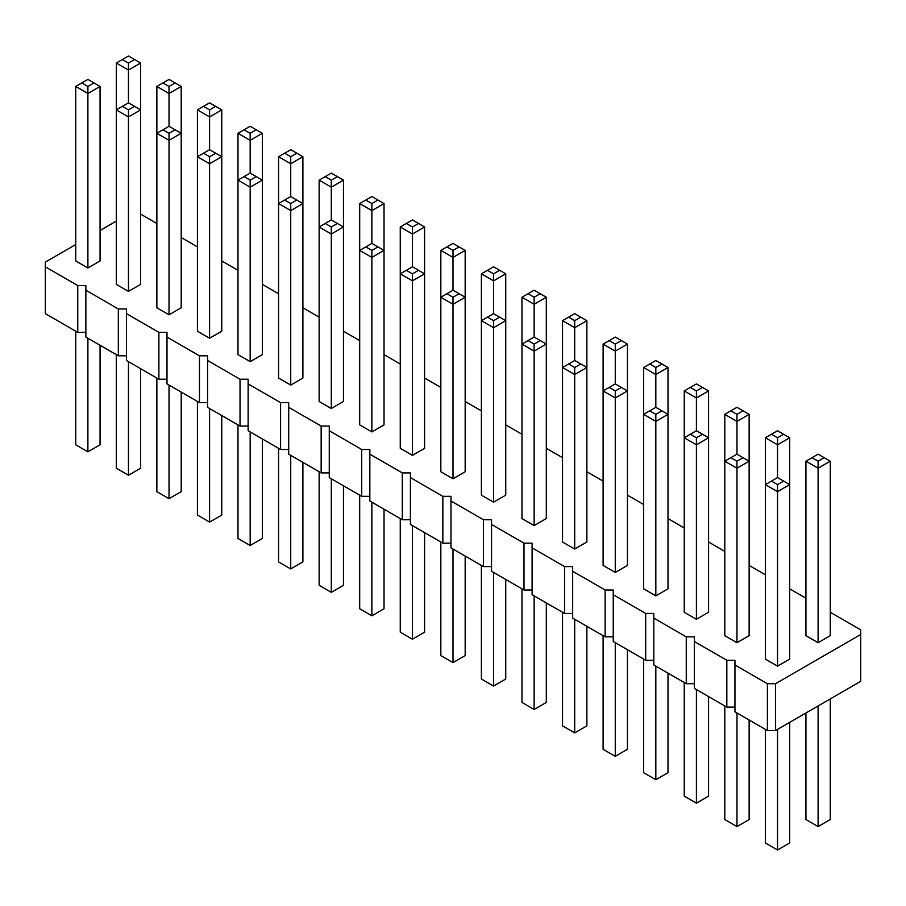 <?xml version="1.0" encoding="UTF-8"?>
<svg xmlns="http://www.w3.org/2000/svg" width="906" height="906" viewBox="0 0 906 906"><rect width="100%" height="100%" fill="white"/><g stroke="black" fill="none" stroke-linecap="round" stroke-linejoin="round"><path stroke-width="1.36" d="M75.73 244.552L45.3 262.117L45.3 266.806L77.757 285.537L85.866 285.537L85.866 290.226L118.324 308.957L126.432 308.957L126.432 313.646L158.89 332.377L166.998 332.377L166.998 337.066L199.456 355.798L207.565 355.798L207.565 360.486L240.022 379.218L248.131 379.218L248.131 383.906L280.588 402.649L288.708 402.649L288.708 407.326L321.154 426.069L329.274 426.069L329.274 430.746L361.721 449.489L369.841 449.489L369.841 454.166L402.287 472.909L410.407 472.909L410.407 477.587L442.853 496.329L450.973 496.329L450.973 501.018L483.43 519.75L491.539 519.75L491.539 524.438L523.996 543.17L532.105 543.17L532.105 547.858L564.563 566.59L572.671 566.59L572.671 571.278L605.129 590.01L613.237 590.01L613.237 594.698L645.695 613.43L653.804 613.43L653.804 618.118L686.261 636.861L694.37 636.861L694.37 641.539L726.827 660.281L734.947 660.281L734.947 711.81L767.393 730.542L775.513 730.542L860.7 681.357L860.7 629.829L830.27 612.263M775.513 730.542L775.513 683.702L860.7 634.517M45.3 266.806L45.3 313.646L77.757 332.377L85.866 332.377M85.866 290.226L85.866 337.066L118.324 355.798L126.432 355.798M126.432 313.646L126.432 360.486L158.89 379.229L166.998 379.229M166.998 337.066L166.998 383.906L199.456 402.649L207.565 402.649M207.565 360.486L207.565 407.326L240.022 426.069L248.131 426.069M248.131 383.906L248.131 430.746L280.588 449.489L288.708 449.489M288.708 407.326L288.708 454.166L321.154 472.909L329.274 472.909M329.274 430.746L329.274 477.598L361.721 496.329L369.841 496.329M369.841 454.166L369.841 501.018L402.287 519.75L410.407 519.75M410.407 477.587L410.407 524.438L442.853 543.17L450.973 543.17M450.973 501.018L450.973 547.858L483.43 566.59L491.539 566.59M491.539 524.438L491.539 571.278L523.996 590.01L532.105 590.01M532.105 547.858L532.105 594.698L564.563 613.441L572.671 613.441M572.671 571.278L572.671 618.118L605.129 636.861L613.237 636.861M613.237 594.698L613.237 641.539L645.695 660.281L653.804 660.281M653.804 618.118L653.804 664.959L686.261 683.702L694.37 683.702M694.37 641.539L694.37 688.379L726.827 707.122L734.947 707.122M805.932 598.209L789.704 588.843M765.366 574.789L749.137 565.423M724.8 551.369L708.571 542.003M684.234 527.949L668.005 518.583M643.668 504.529L627.439 495.163M603.102 481.109L586.873 471.732M562.535 457.689L546.307 448.311M521.969 434.268L505.741 424.891M481.392 410.837L465.174 401.471M440.826 387.417L424.608 378.051M400.259 363.997L384.031 354.631M359.693 340.577L343.465 331.211M319.127 317.157L302.898 307.791M278.561 293.737L262.332 284.371M237.995 270.316L221.766 260.951M197.429 246.896L181.2 237.519M156.863 223.476L140.634 214.099M116.296 221.132L100.068 230.498M734.947 664.959L767.393 683.702L775.513 683.702M237.995 133.295L244.076 129.785L250.169 133.295L250.169 140.328L262.332 133.295L262.332 180.135L250.169 173.114L250.169 140.328L237.995 133.295L237.995 354.631L250.169 361.653L262.332 354.631L262.332 180.135L250.169 187.168L250.169 180.135L244.076 176.625L237.995 180.135L250.169 187.168L250.169 361.653M278.561 156.715L278.561 378.051L290.735 385.084L302.898 378.051L302.898 156.715L290.735 163.748L290.735 156.715L284.643 153.205L278.561 156.715L290.735 163.748L290.735 196.534L296.817 200.045L290.735 203.556L290.735 385.084M371.868 431.924L371.868 257.429L359.693 250.407L359.693 424.891L371.868 431.924L384.031 424.891L384.031 250.407L371.868 257.429L371.868 250.407L377.949 246.885L384.031 250.407L384.031 203.567L371.868 210.588L371.868 203.556L365.786 200.045L359.693 203.567L371.868 210.588L371.868 243.374L377.949 246.885M319.127 180.135L319.127 401.471L331.302 408.504L343.465 401.471L343.465 180.135L331.302 187.168L331.302 180.135L325.209 176.625L319.127 180.135L331.302 187.168L331.302 219.954L337.383 223.465L331.302 226.987L331.302 408.504M521.969 297.247L528.051 293.737L534.132 297.247L534.132 304.269L546.307 297.247L546.307 344.087L534.132 337.066L534.132 304.269L521.969 297.247L521.969 518.583L534.132 525.605L546.307 518.583L546.307 344.087L534.132 351.12L534.132 344.087L528.051 340.577L521.969 344.087L534.132 351.12L534.132 525.605M493.566 502.184L493.566 327.689L481.392 320.667L481.392 495.163L493.566 502.184L505.741 495.163L505.741 320.667L493.566 327.689L493.566 320.667L499.648 317.157L505.741 320.667L505.741 273.827L493.566 280.849L493.566 273.827L487.485 270.316L481.392 273.827L493.566 280.849L493.566 313.646L499.648 317.157M400.259 226.987L400.259 448.311L412.434 455.344L424.608 448.311L424.608 226.987L412.434 234.008L412.434 226.987L406.352 223.465L400.259 226.987L412.434 234.008L412.434 266.794L418.515 270.316L412.434 273.827L412.434 455.344M440.826 250.407L446.918 246.885L453 250.407L453 257.429L465.174 250.407L465.174 297.247L453 290.214L453 257.429L440.826 250.407L440.826 471.732L453 478.764L465.174 471.732L465.174 297.247L453 304.269L453 297.247L446.918 293.737L440.826 297.247L453 304.269L453 478.764M736.974 642.716L749.137 635.684L749.137 461.199L736.974 468.221L736.974 461.199L730.882 457.677L724.8 461.199L736.974 468.221L736.974 642.716L724.8 635.684L724.8 414.348L736.974 421.381L736.974 414.348L730.882 410.837L724.8 414.348M696.408 619.296L696.408 444.801L684.234 437.779L684.234 612.263L696.408 619.296L708.571 612.263L708.571 437.779L696.408 444.801L696.408 437.779L702.49 434.257L708.571 437.779L708.571 390.928L696.408 397.96L696.408 390.928L690.315 387.417L684.234 390.928L696.408 397.96L696.408 430.746L702.49 434.257M655.831 595.865L655.831 421.381L643.668 414.348L643.668 588.843L655.831 595.865L668.005 588.843L668.005 414.348L655.831 421.381L655.831 414.348L661.924 410.837L668.005 414.348L668.005 367.508L655.831 374.54L655.831 367.508L661.924 363.997L668.005 367.508M615.265 572.445L627.439 565.423L627.439 390.928L615.265 397.96L615.265 390.928L609.183 387.417L603.102 390.928L615.265 397.96L615.265 572.445L603.102 565.423L603.102 344.087L615.265 351.12L615.265 344.087L609.183 340.577L603.102 344.087M574.698 549.025L574.698 374.54L586.873 367.508L574.698 360.486L574.698 327.689L562.535 320.667L562.535 542.003L574.698 549.025L586.873 542.003L586.873 320.667L574.698 327.689L574.698 320.667L580.791 317.157L586.873 320.667M818.107 642.716L818.107 468.221L805.932 461.199L805.932 635.684L818.107 642.716L830.27 635.684L830.27 461.199L818.107 468.221L818.107 461.199L824.188 457.677L830.27 461.199M777.541 666.137L789.704 659.104L789.704 437.779L777.541 444.801L777.541 437.779L771.448 434.257L765.366 437.779L777.541 444.801L777.541 477.587L771.448 481.097L777.541 484.619L777.541 666.137L765.366 659.104L765.366 437.779M75.73 86.455L75.73 260.951L87.893 267.972L100.068 260.951L100.068 86.455L87.893 93.477L87.893 86.455L81.812 82.944L75.73 86.455L87.893 93.477L87.893 267.972M169.026 314.812L181.2 307.791L181.2 86.455L169.026 93.477L169.026 86.455L162.944 82.944L156.863 86.455L169.026 93.477L169.026 126.274L175.118 129.785L169.026 133.295L169.026 314.812L156.863 307.791L156.863 86.455M116.296 63.035L116.296 284.371L128.459 291.392L140.634 284.371L140.634 63.035L128.459 70.056L128.459 63.035L122.378 59.524L116.296 63.035L128.459 70.056L128.459 102.854L134.552 106.364L128.459 109.875L128.459 291.392M197.429 109.875L197.429 331.211L209.592 338.232L221.766 331.211L221.766 109.875L209.592 116.908L209.592 109.875L203.51 106.364L197.429 109.875L209.592 116.908L209.592 149.694L215.685 153.205L209.592 156.715L209.592 338.232M767.393 730.542L767.393 683.702M726.827 707.122L726.827 660.281M686.261 683.702L686.261 636.861M645.695 660.281L645.695 613.43M605.129 636.861L605.129 590.01M564.563 613.441L564.563 566.59M523.996 590.01L523.996 543.17M483.43 566.59L483.43 519.75M442.853 543.17L442.853 496.329M402.287 519.75L402.287 472.909M361.721 496.329L361.721 449.489M321.154 472.909L321.154 426.069M280.588 449.489L280.588 402.649M240.022 426.069L240.022 379.218M199.456 402.649L199.456 355.798M158.89 379.229L158.89 332.377M118.324 355.798L118.324 308.957M77.757 332.377L77.757 285.537M262.332 438.946L262.332 538.492L250.169 545.514L237.995 538.492L237.995 424.891M250.169 545.514L250.169 431.924M302.898 462.366L302.898 561.913L290.735 568.934L278.561 561.913L278.561 448.311M290.735 568.934L290.735 455.344M384.031 509.206L384.031 608.753L371.868 615.786L371.868 502.184M371.868 615.786L359.693 608.753L359.693 495.163M343.465 485.786L343.465 585.333L331.302 592.354L319.127 585.333L319.127 471.743M331.302 592.354L331.302 478.764M546.307 602.898L546.307 702.433L534.132 709.466L521.969 702.433L521.969 588.843M534.132 709.466L534.132 595.865M505.741 579.478L505.741 679.013L493.566 686.046L493.566 572.445M493.566 686.046L481.392 679.013L481.392 565.423M424.608 532.637L424.608 632.173L412.434 639.206L400.259 632.173L400.259 518.583M412.434 639.206L412.434 525.605M465.174 556.058L465.174 655.593L453 662.626L440.826 655.593L440.826 542.003M453 662.626L453 549.025M749.137 719.998L749.137 819.545L736.974 826.566L724.8 819.545L724.8 705.955M736.974 826.566L736.974 712.977M708.571 696.578L708.571 796.125L696.408 803.146L696.408 689.557M696.408 803.146L684.234 796.125L684.234 682.524M668.005 673.158L668.005 772.705L655.831 779.726L655.831 666.137M655.831 779.726L643.668 772.705L643.668 659.104M627.439 649.738L627.439 749.285L615.265 756.306L603.102 749.285L603.102 635.684M615.265 756.306L615.265 642.716M586.873 626.318L586.873 725.865L574.698 732.886L562.535 725.865L562.535 612.263M574.698 732.886L574.698 619.296M830.27 698.922L830.27 819.545L818.107 826.566L818.107 705.955M818.107 826.566L805.932 819.545L805.932 712.977M789.704 722.342L789.704 842.965L777.541 849.998L765.366 842.965L765.366 729.375M777.541 849.998L777.541 729.375M100.068 345.265L100.068 444.801L87.893 451.834L75.73 444.801L75.73 331.211M87.893 451.834L87.893 338.232M181.2 392.105L181.2 491.652L169.026 498.674L169.026 385.084M169.026 498.674L156.863 491.652L156.863 378.051M140.634 368.685L140.634 468.221L128.459 475.254L116.296 468.221L116.296 354.631M128.459 475.254L128.459 361.653M221.766 415.526L221.766 515.072L209.592 522.094L197.429 515.072L197.429 401.471M209.592 522.094L209.592 408.504M290.735 196.534L278.561 203.567L290.735 210.588L302.898 203.567L296.817 200.045M371.868 243.374L359.693 250.407L359.693 203.567M331.302 219.954L319.127 226.987L331.302 234.008L343.465 226.987L337.383 223.465M412.434 266.794L400.259 273.827L412.434 280.849L424.608 273.827L418.515 270.316M493.566 313.646L481.392 320.667L481.392 273.827M730.882 457.677L736.974 454.166L736.974 421.381L749.137 414.348L743.056 410.837L736.974 414.348M736.974 454.166L749.137 461.199L749.137 414.348M696.408 430.746L684.234 437.779L684.234 390.928M661.924 410.837L655.831 407.326L655.831 374.54L643.668 367.508L649.749 363.997L655.831 367.508M655.831 407.326L643.668 414.348L643.668 367.508M609.183 387.417L615.265 383.906L615.265 351.12L627.439 344.087L621.357 340.577L615.265 344.087M615.265 383.906L627.439 390.928L627.439 344.087M562.535 367.508L574.698 374.54L574.698 367.508L568.617 363.997L562.535 367.508M771.448 481.097L765.366 484.619L777.541 491.641L789.704 484.619L783.622 481.097L777.541 484.619M175.118 129.785L181.2 133.295L169.026 140.328L156.863 133.295L162.944 129.785L169.026 133.295M128.459 102.854L116.296 109.875L128.459 116.908L140.634 109.875L134.552 106.364M209.592 149.694L197.429 156.715L209.592 163.748L221.766 156.715L215.685 153.205M256.251 176.625L250.169 180.135M250.169 173.114L244.076 176.625M302.898 156.715L296.817 153.205L290.735 156.715M284.643 153.205L290.735 149.694L296.817 153.205M284.643 200.045L290.735 203.556M343.465 180.135L337.383 176.625L331.302 180.135M325.209 176.625L331.302 173.114L337.383 176.625M365.786 246.885L371.868 250.407M424.608 226.987L418.515 223.465L412.434 226.987M406.352 223.465L412.434 219.954L418.515 223.465M384.031 203.567L377.949 200.045L371.868 203.556M365.786 200.045L371.868 196.534L377.949 200.045M325.209 223.465L331.302 226.987M562.535 320.667L574.698 313.646L580.791 317.157M568.617 317.157L574.698 320.667M540.214 340.577L534.132 344.087M534.132 337.066L528.051 340.577M487.485 317.157L493.566 320.667M546.307 297.247L540.214 293.737L534.132 297.247M528.051 293.737L534.132 290.214L540.214 293.737M406.352 270.316L412.434 273.827M459.082 293.737L453 297.247M453 290.214L446.918 293.737M465.174 250.407L453 243.374L446.918 246.885M459.082 246.885L453 250.407M505.741 273.827L499.648 270.316L493.566 273.827M487.485 270.316L493.566 266.794L499.648 270.316M743.056 457.677L736.974 461.199M789.704 437.779L777.541 430.746L771.448 434.257M783.622 434.257L777.541 437.779M730.882 410.837L736.974 407.326L743.056 410.837M690.315 434.257L696.408 437.779M708.571 390.928L702.49 387.417L696.408 390.928M690.315 387.417L696.408 383.906L702.49 387.417M649.749 410.837L655.831 414.348M621.357 387.417L615.265 390.928M649.749 363.997L655.831 360.486L661.924 363.997M609.183 340.577L615.265 337.066L621.357 340.577M580.791 363.997L574.698 367.508M574.698 360.486L568.617 363.997M805.932 461.199L818.107 454.166L824.188 457.677M812.014 457.677L818.107 461.199M777.541 477.587L783.622 481.097M100.068 86.455L93.986 82.944L87.893 86.455M81.812 82.944L87.893 79.434L93.986 82.944M140.634 63.035L134.552 59.524L128.459 63.035M122.378 59.524L128.459 56.002L134.552 59.524M221.766 109.875L215.685 106.364L209.592 109.875M203.51 106.364L209.592 102.854L215.685 106.364M181.2 86.455L169.026 79.434L162.944 82.944M175.118 82.944L169.026 86.455M169.026 126.274L162.944 129.785M122.378 106.364L128.459 109.875M203.51 153.205L209.592 156.715M262.332 133.295L250.169 126.274L244.076 129.785M256.251 129.785L250.169 133.295"/></g></svg>
